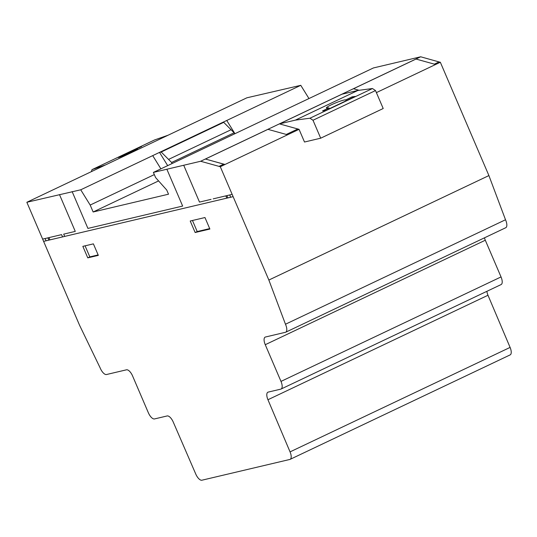 <?xml version="1.0" encoding="UTF-8"?>
<svg xmlns="http://www.w3.org/2000/svg" width="537" height="537" viewBox="0 0 537 537"><rect width="100%" height="100%" fill="white"/><g stroke="black" fill="none" stroke-linecap="round" stroke-linejoin="round"><path stroke-width="0.81" d="M355.219 96.452L325.603 110.508L322.529 110.911L328.946 107.863L326.462 107.997C325.355 106.816 343.405 99.231 345.727 99.902L352.144 96.855L355.219 96.452M329.322 108.743L328.946 107.863M346.103 100.775L345.727 99.902M352.52 97.727L352.144 96.855M141.607 146.534L135.19 149.581L137.432 148.87C138.13 149.105 120.315 157.234 118.415 157.549L141.607 146.534M135.405 150.085L135.19 149.581M289.839 459.457L201.899 480.212A7.572 3.202 64.6 0 1 195.797 474.131L173.229 422.022A7.525 3.182 -115.4 0 0 167.141 415.953L154.515 418.934A7.592 3.209 64.6 0 1 148.353 412.752L132.565 375.913A7.491 3.168 -115.4 0 0 126.484 369.812L106.534 374.517A7.639 3.229 64.6 0 1 100.171 367.946L79.516 325.154L26.85 202.274L80.731 189.796L90.176 205.053L93.143 211.987L168.517 194.199L166.732 190.031L155.602 177.579L153.387 172.417L200.643 161.261L220.298 166.725L268.862 280.046L285.469 324.234A7.599 3.209 64.6 0 1 285.704 332.208A7.599 3.209 64.6 0 1 285.442 332.296L265.446 337.014A7.545 3.188 -115.4 0 0 265.177 337.108A7.545 3.188 -115.4 0 0 265.258 344.7L280.992 381.404A7.599 3.209 64.6 0 1 281.073 389.036A7.599 3.209 64.6 0 1 280.817 389.13L268.164 392.111A7.572 3.202 -115.4 0 0 267.896 392.211A7.572 3.202 -115.4 0 0 267.943 399.736L290.054 451.886A7.505 3.175 64.6 0 1 290.108 459.363A7.505 3.175 64.6 0 1 289.839 459.457M308.963 98.553L300.774 85.323L152.716 155.623L160.899 168.853L152.709 155.623L80.731 189.796M285.704 332.208L505.74 227.728A7.599 3.209 -115.4 0 0 505.512 219.761L488.905 175.572L440.333 62.252L435.608 64.494L416.007 59.05L353.487 88.733L359.085 90.29M440.333 62.252L439.024 61.93L434.359 64.145M416.007 59.05L353.487 88.733L359.052 90.29M376.39 92.612L435.608 64.494M439.024 61.93L420.686 56.788L373.43 67.944L153.387 172.417M281.073 389.036L501.115 284.563A7.599 3.209 -115.4 0 0 501.034 276.931L485.3 240.227A7.545 3.188 64.6 0 1 484.475 237.831M290.108 459.363L510.15 354.89A7.505 3.175 -115.4 0 0 510.096 347.412L487.985 295.263A7.572 3.202 64.6 0 1 486.891 291.316M300.774 85.323L246.892 97.801L26.85 202.274M234.931 133.7L226.748 120.469L154.763 154.649M91.391 171.632L92.002 169.652L105.614 164.879M168.128 135.196L154.515 139.969L92.002 169.652M234.575 133.867L234.112 132.793L223.707 122.342L222.036 122.738L159.523 152.421L161.194 152.025L171.598 162.476L172.062 163.55M223.707 122.342L161.194 152.025M234.112 132.793L171.598 162.476M167.685 165.631L159.523 152.421M320.69 138.197L383.203 108.514L375.511 90.565L372.463 88.531L357.89 90.444L341.975 94.203L279.455 123.886L295.37 120.127L309.943 118.214L312.997 120.248L320.69 138.197L304.499 142.016L299.055 129.33L287.543 134.794L267.943 129.35L205.423 159.033L223.714 164.161L218.982 166.41M357.89 90.444L295.37 120.127M279.455 123.886L299.055 129.33M372.463 88.531L309.943 118.214M375.511 90.565L312.997 120.248M154.327 174.599L90.176 205.053M158.583 180.915L93.143 211.987M87.766 257.861L82.839 246.355L93.391 243.865L98.325 255.37L87.766 257.861L82.839 246.355L93.391 243.865L98.325 255.37L87.766 257.861L89.827 256.887L98.13 254.927M85.081 245.825L89.827 256.887M195.146 232.521L190.219 221.016L204.966 217.539L209.893 229.044L195.146 232.521L190.219 221.016L204.966 217.539L209.893 229.044L195.146 232.521L197.207 231.548L209.705 228.594M505.512 219.761L285.469 324.234M488.905 175.572L268.862 280.046M297.746 129.008L286.295 134.451M420.686 56.788L200.643 161.261M223.714 164.161L225.023 164.476L287.543 134.794M267.943 129.35L205.423 159.033L225.023 164.476L220.298 166.725M192.468 220.485L197.207 231.548M225.815 195.877L226.789 198.153M227.836 197.905L226.862 195.629M229.722 194.951L230.648 197.24M183.714 165.262L199.495 202.087L211.068 199.355M72.133 191.588L87.92 228.42L182.654 206.06L166.866 169.236M213.189 198.858L232.152 194.381M64.668 236.408L63.695 234.132L75.267 231.4L59.486 194.575M42.631 239.106L61.594 234.629L62.574 236.904M46.068 240.798L45.074 238.529M43.611 241.382L233.105 196.663M47.9 237.864L48.88 240.133M49.921 239.891L48.948 237.616M231.071 129.726L168.558 159.408M510.096 347.412L290.054 451.886M487.985 295.263L267.943 399.736M501.034 276.931L280.992 381.404M485.3 240.227L265.258 344.7"/></g></svg>
